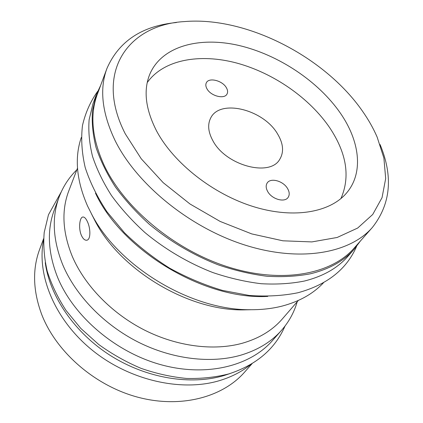 <?xml version="1.0" encoding="UTF-8"?>
<svg xmlns="http://www.w3.org/2000/svg" width="423" height="423" viewBox="0 0 423 423"><rect width="100%" height="100%" fill="white"/><g stroke="black" fill="none" stroke-linecap="round" stroke-linejoin="round"><path stroke-width="0.63" d="M125.271 133.827C93.314 71.609 128.888 24.576 184.428 21.584C246.144 16.248 324.695 56.619 362.553 111.254C368.465 119.688 373.324 128.285 377.131 137.052L383.894 158.049L385.681 178.527L382.054 197.636L372.726 214.466L357.668 228.055L337.163 237.472L311.878 241.914L282.908 240.803L251.733 233.908L220.14 221.43L190.022 204.008L163.215 182.688L141.261 158.805L125.271 133.827M156.526 130.855C145.348 108.88 143.191 89.803 150.049 73.623C162.316 45.911 199.651 36.346 239.006 45.488C278.508 54.757 318.456 81.306 340.52 113.348C359.386 140.706 363.722 171.653 347.463 191.91C331.643 211.992 295.069 219.283 254.212 206.868C213.404 194.49 173.642 163.188 156.526 130.855M380.076 144.529C393.342 176.407 390.778 204.039 372.393 227.431C349.906 253.356 300.039 262.609 244.663 244.965C189.351 227.394 136.523 184.063 115.04 140.452C101.975 112.952 99.283 88.936 106.966 68.394C118.921 41.147 142.08 25.856 176.444 22.519M106.966 68.394L97.316 94.34C89.623 114.934 91.981 138.755 104.386 165.805C124.79 208.682 175.487 250.654 229.033 267.246C282.638 283.902 331.5 274.162 354.067 248.179L372.393 227.431M354.194 249.237L347.833 256.423C337.485 268.182 322.961 276.399 304.269 281.068C290.95 283.696 276.589 284.579 261.197 283.717C245.393 281.808 229.314 278.101 212.949 272.592C188.51 263.122 165.129 249.359 144.904 232.528C132.082 220.848 120.941 208.518 111.492 195.542C103.138 182.408 96.809 169.322 92.5 156.283C89.369 143.46 88.243 131.278 89.121 119.73L92.986 103.72L96.322 94.726L92.478 110.747C91.632 122.316 92.817 134.54 96.026 147.416C100.431 160.523 106.876 173.694 115.363 186.929C124.97 200.005 136.275 212.446 149.287 224.253C169.797 241.263 193.485 255.212 218.22 264.846C234.776 270.461 251.035 274.263 266.992 276.251C282.538 277.192 297.02 276.367 310.44 273.787C329.263 269.181 343.846 260.996 354.194 249.237L360.391 241.02M96.322 94.726L100.648 85.383M267.78 296.407C204.7 300.161 121.924 250.559 95.482 193.163M323.595 282.643C313.38 293.647 299.563 301.462 282.152 306.083C272.285 308.6 261.62 309.81 250.167 309.71C191.524 310.36 119.154 266.992 92.066 214.979L87.519 205.932C76.452 180.499 74.379 157.679 81.301 137.459M251.188 309.721L242.781 309.895C187.886 310.466 120.772 270.255 95.381 221.578L91.574 214.08M298.342 300.452L282.39 318.873C272.555 330.247 259.199 338.374 242.321 343.243C213.975 351.085 177.306 346.633 144.507 330.088C111.757 313.443 84.864 285.615 72.381 256.624C62.504 232.417 61.309 210.501 68.785 190.884L77.504 168.132M81.465 235.532C78.308 228.706 79.577 217.337 82.808 217.015C84.362 216.835 85.901 218.395 87.424 221.689C90.739 228.526 90.802 239.799 86.805 240.216C84.843 240.46 83.061 238.9 81.465 235.532M297.195 301.784C294.181 312.28 288.983 321.76 281.602 330.231C271.413 341.8 257.729 350.138 240.56 355.251C210.881 363.748 172.404 359.312 138.025 342.011C103.698 324.61 75.617 295.317 62.763 264.824C52.806 239.894 51.601 217.269 59.146 196.938C63.127 186.432 69.039 177.38 76.875 169.771M281.602 330.231L272.417 340.626C250.146 366.133 206.376 377.305 160.714 364.652C115.093 352.021 73.486 316.187 57.549 277.229C47.878 252.61 46.8 230.175 54.308 209.935L59.146 196.938M45.25 262.704C49.866 296.428 74.612 332.875 110.694 355.701C146.813 378.469 191 385.49 224.264 375.465L230.165 373.498M43.553 239.984C36.484 274.924 54.62 319.719 92.235 350.186C129.803 380.663 182.012 392.19 220.034 380.462C231.973 376.787 242.294 371.394 250.998 364.282M252.129 363.595L244.542 372.192C222.62 397.255 180.806 408.644 137.866 397.218C94.974 385.808 56.333 352.095 41.792 314.707C32.983 291.066 32.259 269.303 39.625 249.406L43.622 238.662M147.241 82.564C163.643 59.506 199.92 53.208 236.706 63.043C273.591 73.036 309.784 98.131 330.03 128.206C346.754 153.607 350.381 177.073 340.906 198.604M212.917 140.796C225.834 165.589 270.001 177.269 279.74 159.344C284.108 152.053 283.368 143.556 277.52 133.853C263.534 109.541 220.002 98.517 210.707 117.98C207.407 124.462 208.142 132.066 212.917 140.796M267.743 191.614C271.931 199.291 284.748 202.871 288.132 197.382C289.734 194.918 289.538 191.968 287.561 188.536C283.262 180.891 270.493 177.396 267.156 183.043C265.686 185.427 265.882 188.283 267.743 191.614M226.337 87.656C222.366 80.481 208.735 77.139 206.313 82.839C205.478 84.595 205.715 86.62 207.027 88.92C210.908 96.143 224.608 99.527 227.056 93.948C227.971 92.129 227.733 90.03 226.337 87.656M356.6 246.36C346.675 269.319 327.111 284.785 297.914 292.758C282.749 295.83 266.49 296.724 249.147 295.439L222.503 290.416C204.441 285.012 186.834 277.599 169.671 268.177C153.089 257.744 138.014 245.922 124.436 232.708L106.956 211.754C97.285 197.129 90.036 182.392 85.197 167.534C81.808 152.851 80.904 138.834 82.48 125.494C85.425 112.74 90.506 101.33 97.724 91.257M242.781 309.895L250.167 309.71M95.381 221.578L92.066 214.979M285.012 326.075C275.061 348.986 256.375 364.917 228.943 373.874C215.624 377.274 201.496 378.797 186.559 378.448C171.368 376.983 156.177 373.609 140.981 368.322C126.033 361.993 111.947 354.046 98.728 344.496L80.846 328.449L66.014 310.429C57.755 297.665 51.5 284.6 47.233 271.233C44.166 257.898 43.157 244.959 44.209 232.417L48.471 214.747L61.198 191.973"/></g></svg>
